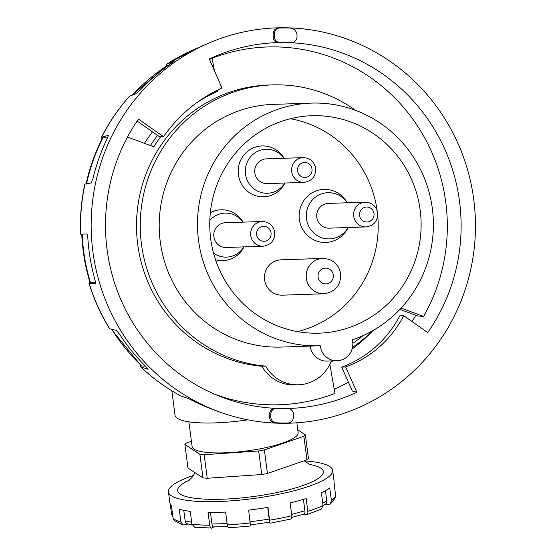 <?xml version="1.0" encoding="UTF-8"?>
<svg xmlns="http://www.w3.org/2000/svg" width="556" height="556" viewBox="0 0 556 556"><rect width="100%" height="100%" fill="white"/><g stroke="black" fill="none" stroke-linecap="round" stroke-linejoin="round"><path stroke-width="0.83" d="M171.832 390.785L175.015 415.144A66.338 14.143 -7.5 0 0 247.858 419.829M290.538 519.109L269.945 523.259L269.528 522.202M325.448 490.698L326.775 500.838A3.92 3.405 59.9 0 1 325.225 504.306L323.05 505.564L321.264 509.171L306.69 514.689L303.479 514.217M304.174 460.924A82.802 17.653 172.5 0 1 332.648 470.355L334.066 481.169A82.802 17.653 -7.5 0 1 334.031 482.393L335.678 496.369L333.718 500.567L330.201 503.979L328.394 504.612L324.558 504.688M188.248 524.009L183.139 524.989L174.223 520.479L173.097 518.268L171.422 505.453A82.802 17.653 -7.5 0 1 169.865 502.666L168.454 491.845A82.802 17.653 -7.5 0 0 272.468 495.514A82.802 17.653 172.5 0 0 332.648 470.355M213.928 526.914L211.919 528.075C210.863 528.443 210.133 527.498 209.73 525.253L208.055 512.437A82.802 17.653 -7.5 0 0 225.597 512.062L227.279 524.878C227.675 527.123 228.405 528.068 229.461 527.7M267.77 507.413L269.549 522.195L250.541 524.892M269.896 523.168L268.027 507.364A82.802 17.653 -7.5 0 1 248.643 510.116L250.513 525.92M229.107 527.818L250.561 526.004M227.738 526.615L213.712 526.921A3.92 1.744 -91.2 0 1 211.954 523.967L210.446 512.458M209.73 525.253A82.802 17.653 172.5 0 1 191.917 524.176L194.579 527.178L211.919 528.075M191.917 524.176L190.242 511.36A82.802 17.653 -7.5 0 1 179.234 509.261L180.915 522.077L183.139 524.989M192.022 524.725L187.636 523.891A3.92 3.218 -79.2 0 1 185.162 520.916L183.779 510.352M170.212 503.833L171.582 514.258L172.881 516.628M290.079 519.102C291.4 519.13 291.969 518.004 291.796 515.732L290.121 502.916A82.802 17.653 -7.5 0 0 306.147 498.53L307.822 511.346C307.996 513.619 307.419 514.745 306.106 514.717M307.822 511.346A82.802 17.653 172.5 0 0 323.05 505.585L321.375 492.769A82.802 17.653 -7.5 0 0 329.75 487.918L331.432 500.734L330.201 503.979M303.409 499.371L304.903 510.79A3.92 2.078 74.7 0 1 303.736 514.147L291.782 517.421M193.544 475.408A82.802 17.653 -7.5 0 0 168.454 491.845M189.346 480.148A73.531 15.679 -7.5 0 0 191.744 497.794A73.531 15.679 -7.5 0 0 270.014 493.902A73.531 15.679 172.5 0 0 309.449 464.427M191.417 441.262L186.434 442.986A62.008 13.219 -7.5 0 0 184.891 444.459L187.977 468.02L202.968 477.882A62.008 13.219 -7.5 0 0 207.242 478.264L261.751 474.518L258.665 450.958A62.008 13.219 -7.5 0 0 264.371 449.901L303.861 436.272A62.008 13.219 172.5 0 0 305.355 434.827L297.759 429.83M305.355 434.827L308.441 458.387A62.008 13.219 172.5 0 1 306.947 459.833L267.457 473.462A62.008 13.219 172.5 0 1 261.751 474.518M184.891 444.459L199.889 454.322A62.008 13.219 -7.5 0 0 204.156 454.704L258.665 450.958M188.866 421.775L192.119 446.586A53.459 11.398 -7.5 0 0 259.277 448.956A53.459 11.398 172.5 0 0 298.134 432.707L296.841 422.831M306.947 459.833L303.861 436.272M207.242 478.264L204.156 454.704M202.968 477.882L199.889 454.322M267.457 473.462L264.371 449.901M209.522 59.464L212.197 58.206A178.997 173.91 88.1 0 1 406.325 110.693A178.997 173.91 88.1 0 1 423.589 316.44L417.709 315.989L399.882 309.372M157.55 135.4A146.159 142.002 88.1 0 0 150.433 145.554M352.504 347.41A146.159 142.002 88.1 0 0 372.388 330.869M214.706 394.232A178.997 173.91 88.1 0 0 334.969 393.398L329.847 364.347M127.498 137.033L153.824 146.812A146.159 142.002 88.1 0 1 160.663 136.79M217.799 89.982L218.015 91.184A146.159 142.002 88.1 0 0 196.609 102.784M212.197 58.206L214.387 70.633M423.589 316.44L401.084 308.087M261.897 366.251A140.918 136.908 -91.9 0 1 136.547 222.101A140.918 136.908 -91.9 0 1 268.659 85.026L272.405 84.901A140.918 136.908 88.1 0 0 140.293 221.976A140.918 136.908 88.1 0 0 265.643 366.126L261.897 366.251A37.704 36.627 88.1 0 0 294.763 384.919L298.509 384.787A37.704 36.627 88.1 0 0 331.341 360.948M218.015 91.184L215.214 91.274M352.838 343.316A140.918 136.908 88.1 0 0 363.144 335.567M355.541 110.359A140.918 136.908 88.1 0 0 272.405 84.901M265.643 366.126A37.704 36.627 88.1 0 0 298.509 384.787M319.526 345.776L281.26 347.069A121.403 117.948 -91.9 0 1 159.885 238.482A121.403 117.948 -91.9 0 1 256.094 106.245A121.403 117.948 -91.9 0 1 273.065 104.403L311.339 103.11A121.403 117.948 -91.9 0 1 431.553 203.357A121.403 117.948 -91.9 0 1 352.351 339.82A16.826 16.346 88.1 0 1 337.068 360.754A16.826 16.346 88.1 0 1 320.256 345.756A121.403 117.948 -91.9 0 1 319.526 345.776A121.403 117.948 -91.9 0 1 198.158 237.197A121.403 117.948 -91.9 0 1 294.367 104.959A121.403 117.948 -91.9 0 1 311.339 103.11M310.283 346.089A16.826 16.346 88.1 0 0 327.095 361.087L337.068 360.754M419.426 205.227A108.781 105.682 88.1 0 0 311.763 115.724A108.781 105.682 88.1 0 0 211.447 243.667A108.781 105.682 88.1 0 0 319.102 333.162A108.781 105.682 88.1 0 0 419.426 205.227M377.121 210.515A108.781 105.682 88.1 0 0 376.509 206.672A108.781 105.682 88.1 0 0 290.385 118.72M297.571 331.619A108.781 105.682 88.1 0 0 377.732 215.742M322.779 258.415L281.023 259.826A17.681 17.18 88.1 0 0 264.719 280.627A17.681 17.18 88.1 0 0 282.219 295.173L323.967 293.763C335.706 291.886 341.238 284.964 340.564 272.996C338.215 263.711 332.286 258.853 322.779 258.415A17.681 17.18 88.1 0 0 306.467 279.216A17.681 17.18 88.1 0 0 323.967 293.763M347.298 202.773L346.944 202.169A26.542 25.784 88.1 0 0 315.752 191.09A26.542 25.784 88.1 0 0 299.538 220.607A26.542 25.784 88.1 0 0 321.09 242.159A26.542 25.784 88.1 0 0 347.82 228.148L348.132 227.522M215.554 259.812A25.451 24.728 88.1 0 0 243.931 246.968L243.973 246.885M243.139 222.136L243.09 222.059A25.451 24.728 88.1 0 0 210.335 212.746M284.088 158.272L284.04 158.189A25.451 24.728 88.1 0 0 254.127 147.562A25.451 24.728 88.1 0 0 238.573 175.87A25.451 24.728 88.1 0 0 259.242 196.539A25.451 24.728 88.1 0 0 284.88 183.098L284.922 183.014M347.264 202.773A23.109 22.448 88.1 0 0 320.207 194.398A23.109 22.448 88.1 0 0 306.648 219.87A23.109 22.448 88.1 0 0 324.815 238.531A23.109 22.448 88.1 0 0 348.098 227.522M283.998 158.272A22.018 21.392 88.1 0 0 258.29 150.996A22.018 21.392 88.1 0 0 245.689 175.133A22.018 21.392 88.1 0 0 262.668 192.849A22.018 21.392 88.1 0 0 284.832 183.021M303.201 157.626L266.317 158.87A12.378 12.03 88.1 0 0 254.898 173.43A12.378 12.03 88.1 0 0 267.151 183.612L304.035 182.368C312.222 181.061 316.072 176.21 315.593 167.822C313.945 161.323 309.817 157.925 303.201 157.626A12.378 12.03 88.1 0 0 291.782 172.186A12.378 12.03 88.1 0 0 304.035 182.368M243.048 222.143A22.018 21.392 88.1 0 0 209.814 220.44M213.546 253.14A22.018 21.392 88.1 0 0 243.882 246.885M262.251 221.49L225.368 222.741A12.378 12.03 88.1 0 0 213.949 237.301A12.378 12.03 88.1 0 0 226.202 247.483L263.085 246.238C271.272 244.925 275.123 240.081 274.643 231.692C272.996 225.194 268.868 221.788 262.251 221.49A12.378 12.03 88.1 0 0 250.832 236.057A12.378 12.03 88.1 0 0 263.085 246.238M365.202 202.169L328.318 203.413A12.378 12.03 88.1 0 0 316.899 217.98A12.378 12.03 88.1 0 0 329.152 228.162L366.036 226.917C374.223 225.604 378.073 220.76 377.593 212.371C375.946 205.873 371.818 202.467 365.202 202.169A12.378 12.03 88.1 0 0 353.783 216.729A12.378 12.03 88.1 0 0 366.036 226.917M317.629 420.183A197.769 192.147 -91.9 0 1 220.614 412.343A197.769 192.147 -91.9 0 1 91.274 232.012A197.769 192.147 -91.9 0 1 208.159 43.368A197.769 192.147 -91.9 0 1 248.984 30.879A197.769 192.147 -91.9 0 1 472.371 190.583A197.769 192.147 -91.9 0 1 317.629 420.183M274.4 33.819L274.372 36.578A5.88 5.713 88.1 0 0 280.224 42.52A183.014 177.809 -91.9 0 1 291.073 42.61A5.88 5.713 88.1 0 0 296.994 36.807L297.008 35.487A7.353 7.138 88.1 0 0 290.072 28.05A197.533 191.91 88.1 0 0 279.974 28.008A5.88 5.713 88.1 0 0 274.4 33.819L273.128 33.86L273.1 36.62A5.88 5.713 -91.9 0 0 278.952 42.562A183.014 177.809 88.1 0 0 251.548 45.397A183.014 177.809 -91.9 0 0 213.768 56.955A183.014 177.809 -91.9 0 0 209.306 58.971L221.969 88.022A146.082 141.926 88.1 0 0 163.52 136.693L138.451 119.102A183.014 177.809 88.1 0 0 225.291 398.409A183.014 177.809 88.1 0 0 275.289 408.333M270.8 414.109L269.528 414.15A5.88 5.713 -91.9 0 1 275.039 408.347L276.318 408.299A5.88 5.713 88.1 0 0 270.8 414.109L270.779 416.868A5.88 5.713 88.1 0 0 276.242 422.81A197.533 191.91 88.1 0 0 287.779 422.991A5.88 5.713 88.1 0 0 293.394 417.181L293.422 414.422A5.88 5.713 88.1 0 0 287.612 408.479A183.014 177.809 -91.9 0 1 276.763 408.306A5.88 5.713 88.1 0 0 276.318 408.299M269.528 414.15L269.5 416.91A5.88 5.713 -91.9 0 0 274.963 422.852A197.533 191.91 88.1 0 0 286.5 423.033A5.88 5.713 -91.9 0 0 286.708 423.026M287.994 408.486A183.014 177.809 88.1 0 0 315.071 405.658A183.014 177.809 -91.9 0 0 356.945 392.258L345.637 366.974A109.344 106.238 88.1 0 0 403.732 315.697L427.745 332.558A183.014 177.809 88.1 0 0 442.972 145.297A183.014 177.809 88.1 0 0 289.801 42.659M291.483 42.61L290.204 42.652A5.88 5.713 -91.9 0 1 289.801 42.652A183.014 177.809 88.1 0 0 278.959 42.562M273.128 33.86A5.88 5.713 -91.9 0 1 278.702 28.05L279.856 28.015M108.211 135.435L108.086 135.372C108.42 135.504 107.968 136.88 106.738 139.507A195.629 190.062 -91.9 0 0 93.081 178.052L91.233 182.952L85.012 184.05A14.699 0.876 -167.8 0 0 84.839 184.14C81.28 200.619 79.855 217.292 80.571 234.159L86.882 233.979C87.341 234.291 87.674 235.911 87.897 238.851A195.629 190.062 -91.9 0 0 94.812 279.3C95.576 282.121 95.778 283.657 95.417 283.907L89.12 283.178A14.699 0.924 163 0 1 88.932 283.094C93.867 299.211 100.74 314.411 109.56 328.693A14.699 1.765 -31.7 0 0 109.761 328.818L116.44 330.389L119.86 334.684A195.629 190.062 -91.9 0 0 145.491 366.195L148.077 369.281L140.828 367.002A14.699 2.481 133.4 0 1 140.647 366.897A14.699 2.481 133.4 0 1 140.765 365.341M220.614 412.343L215.499 410.516A195.629 190.062 -91.9 0 1 194.065 401.321L188.852 398.763L180.853 395.948A191.66 186.204 -91.9 0 1 140.828 367.002M174.417 61.042L166.654 64.294A191.66 186.204 -91.9 0 1 193.947 49.553L208.159 43.368M108.17 135.372L101.56 137.332A191.66 186.204 -91.9 0 1 129.611 96.188L136.658 93.471L140.772 89.579A195.629 190.062 -91.9 0 1 171.338 63.259L174.487 60.951M111.283 329.173L141.453 365.994A14.699 2.481 133.4 0 0 141.898 366.126L145.311 366.015M140.647 366.897C152.775 378.372 166.147 388.046 180.763 395.907A14.699 3.03 -61.8 0 0 180.853 395.948M372.854 330.605A150.787 146.499 -91.9 0 1 352.094 349.043M332.94 360.893A150.787 146.499 -91.9 0 1 330.959 361.893M415.791 315.28A177.016 171.978 -91.9 0 1 412.072 321.549M348.438 382.187A177.016 171.978 -91.9 0 1 334.225 389.165M223.422 397.199A177.016 171.978 -91.9 0 1 218.119 395.663M209.41 59.2A177.016 171.978 -91.9 0 1 212.128 58.234M144.442 143.33A150.787 146.499 -91.9 0 1 152.511 131.869M356.945 392.258L352.407 391.063L341.697 367.113A109.344 106.238 88.1 0 0 399.785 315.829L403.732 315.697M163.52 136.693L159.579 136.832L137.117 121.062M345.637 366.974L341.697 367.113M166.223 66.025A14.699 2.995 56.8 0 1 166.557 64.343A14.699 2.995 56.8 0 1 166.654 64.294M132.015 95.257L167.196 65.386A14.699 2.995 56.8 0 1 167.564 65.274L168.517 65.24M129.611 96.188A14.699 2.439 -138.2 0 0 129.43 96.313C118.31 108.767 108.962 122.487 101.373 137.471A14.699 1.71 26.8 0 1 101.56 137.332M102.137 138.618A14.699 1.71 26.8 0 1 101.373 137.471M85.999 184.411C89.516 168.225 94.993 152.768 102.429 138.041A14.699 1.71 26.8 0 1 102.874 137.867L107.537 137.707M81.76 234.104C82.483 250.68 85.256 266.887 90.072 282.726A14.699 0.924 163 0 0 90.51 282.816L95.549 282.643M88.932 283.094A14.699 0.924 163 0 1 89.975 282.392M269.299 519.116L250.179 521.827M250.318 522.932A82.802 17.653 172.5 0 1 227.279 524.878M227.112 523.648L211.954 523.967M191.653 522.153L185.162 520.916M180.915 522.077A82.802 17.653 172.5 0 1 173.097 518.268M291.796 515.732A82.802 17.653 172.5 0 1 275.561 519.151A82.802 17.653 172.5 0 1 269.702 520.18M335.706 495.208A82.802 17.653 172.5 0 1 331.432 500.734M326.775 500.838L322.737 503.173M304.903 510.79L291.629 514.418M318.157 277.402A7.881 7.659 88.1 0 0 327.06 283.768A7.881 7.659 88.1 0 0 333.232 274.615A7.881 7.659 88.1 0 0 324.329 268.249A7.881 7.659 88.1 0 0 318.157 277.402M359.628 215.825A7.478 7.27 88.1 0 0 368.079 221.865A7.478 7.27 88.1 0 0 373.931 213.184A7.478 7.27 88.1 0 0 365.48 207.145A7.478 7.27 88.1 0 0 359.628 215.825M297.627 171.283A7.478 7.27 88.1 0 0 306.078 177.322A7.478 7.27 88.1 0 0 311.93 168.635A7.478 7.27 88.1 0 0 303.479 162.595A7.478 7.27 88.1 0 0 297.627 171.283M256.677 235.146A7.478 7.27 88.1 0 0 265.129 241.186A7.478 7.27 88.1 0 0 270.98 232.505A7.478 7.27 88.1 0 0 262.529 226.466A7.478 7.27 88.1 0 0 256.677 235.146M80.738 234.152A191.66 186.204 -91.9 0 1 85.012 184.05M109.761 328.818A191.66 186.204 -91.9 0 1 89.12 283.178M141.898 366.126A190.486 185.065 -91.9 0 1 111.714 329.277M280.224 42.52L278.952 42.569M291.073 42.61L289.801 42.652M274.372 36.578L273.1 36.62M270.779 416.868L269.5 416.91M276.242 422.81L274.963 422.852M287.779 422.991L286.5 423.033M132.46 95.09A190.486 185.065 -91.9 0 1 167.564 65.274M86.541 183.779A190.486 185.065 -91.9 0 1 102.874 137.867M90.51 282.816A190.486 185.065 -91.9 0 1 82.184 234.118M195.142 472.732L192.008 477.444L188.609 480.711M310.311 464.781L304.062 460.827M287.883 422.991L286.604 423.033M279.911 28.008L278.639 28.05M166.557 64.343L193.947 49.553"/></g></svg>

